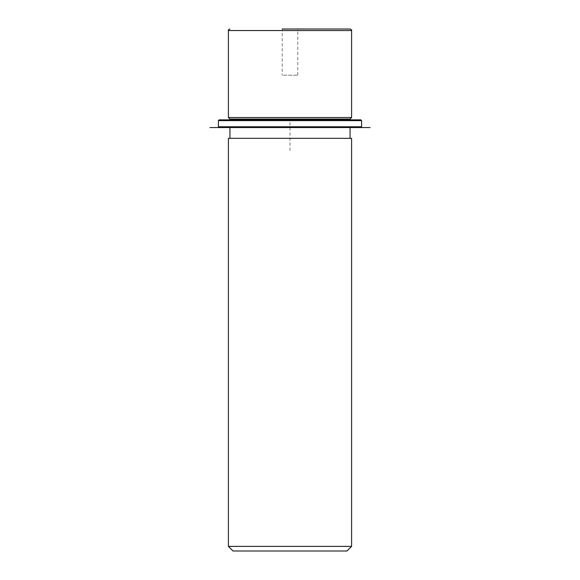 <?xml version="1.0" encoding="UTF-8"?>
<svg xmlns="http://www.w3.org/2000/svg" width="580" height="580" viewBox="0 0 580 580"><rect width="100%" height="100%" fill="white"/><g stroke="black" fill="none" stroke-linecap="round" stroke-linejoin="round"><path stroke-width="0.43" stroke-dasharray="2.9 2.17" d="M283.171 75.197L297.779 75.197L283.171 75.197M351.596 117.537L228.404 117.537M350.052 119.081L229.948 119.081M237.3 119.85L350.052 119.85L237.3 119.85M237.3 127.549L350.052 127.549L237.3 127.549M237.3 138.33L350.052 138.33L237.3 138.33M351.596 138.33L228.404 138.33M351.596 546.382L228.404 546.382M346.97 551L233.03 551M283.171 29L297.779 29L283.171 29M297.779 75.197L297.779 29L282.221 29L282.221 75.197M350.052 29L342.7 29M360.832 119.85L219.167 119.85M361.601 120.618L218.399 120.618M352.161 127.549L219.167 127.549L352.161 127.549M361.601 126.781L218.399 126.781M290 150.648L290 119.85L320.798 119.85M351.596 30.537L228.404 30.537"/><path stroke-width="0.87" d="M229.948 119.85L229.948 119.081L228.404 117.537L351.596 117.537L351.596 30.537C351.995 30.189 351.487 29.674 350.052 29L282.221 29M229.948 119.081L350.052 119.081L351.596 117.537M228.404 138.33L351.596 138.33L351.596 546.382L228.404 546.382L228.404 138.33M228.404 546.382L233.03 551L346.97 551L351.596 546.382M342.7 29L297.779 29M227.838 119.85L360.832 119.85L361.601 120.618L218.399 120.618L219.167 119.85L227.838 119.85M219.167 127.549L370.069 127.549L209.931 127.549L219.167 127.549L218.399 126.781L361.601 126.781L361.601 120.618M228.404 117.537L228.404 30.537L351.596 30.537M350.052 119.85L350.052 119.081M350.052 138.33L350.052 127.549M229.948 138.33L229.948 127.549M228.404 30.537C227.991 30.218 228.506 29.703 229.948 29M218.399 126.781L218.399 120.618M360.832 127.549L361.601 126.781"/></g></svg>
